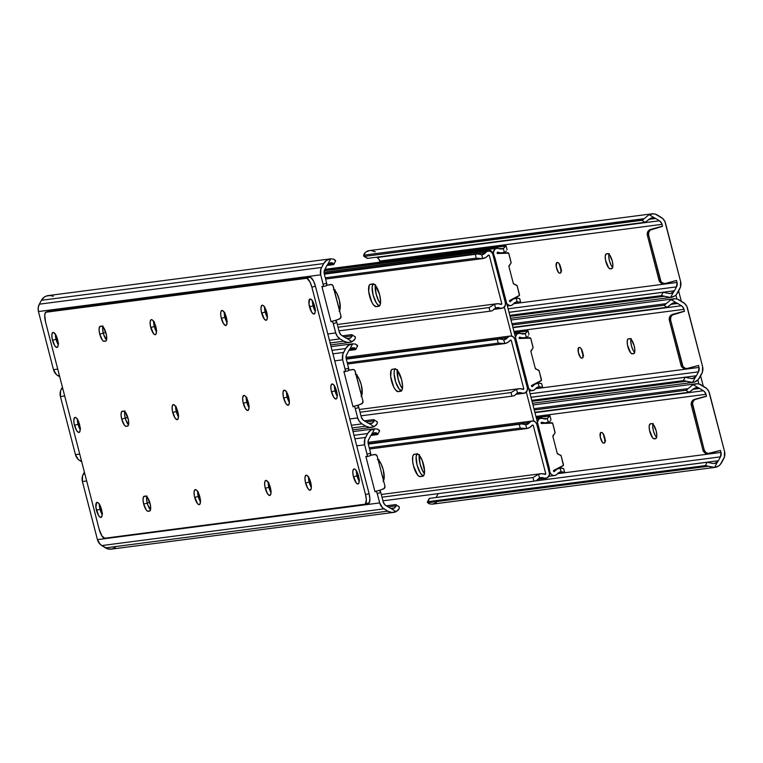 <?xml version="1.0" encoding="UTF-8"?>
<svg xmlns="http://www.w3.org/2000/svg" width="763" height="763" viewBox="0 0 763 763"><rect width="100%" height="100%" fill="white"/><g stroke="black" fill="none" stroke-linecap="round" stroke-linejoin="round"><path stroke-width="1.14" d="M557.591 262.482A5.475 1.784 74.7 0 1 560.748 267.546L560.91 272.582L559.699 273.164L558.468 272.401L556.303 267.06L556.637 262.71L557.963 262.539L558.812 263.245L560.748 267.546A5.475 1.784 74.7 0 1 560.404 273.059A5.475 1.784 74.7 0 1 560.328 273.078L559.699 273.164A5.475 1.784 74.7 0 1 556.57 268.214A5.475 1.784 74.7 0 1 556.876 262.586A5.475 1.784 74.7 0 1 556.952 262.567L557.591 262.482M607.73 253.65A7.792 2.537 74.7 0 1 612.222 260.851L612.87 265.095L612.451 268.013L610.352 268.881L608.616 267.794L605.536 260.202L605.231 256.254L606.003 254.022L608.264 253.726L609.465 254.737L612.222 260.851A7.792 2.537 74.7 0 1 611.735 268.69A7.792 2.537 74.7 0 1 611.63 268.719L610.352 268.881A7.792 2.537 74.7 0 1 605.917 261.852A7.792 2.537 74.7 0 1 606.347 253.841A7.792 2.537 74.7 0 1 606.461 253.812L607.73 253.65M651.745 213.859L369.492 250.588A9.69 9.146 82.6 0 0 366.908 251.342L364.542 253.154L363.655 255.166L644.172 218.666L649.151 214.622A9.69 9.146 -97.4 0 1 651.745 213.859A9.69 9.146 -97.4 0 1 657.525 215.128L661.235 217.426A9.738 9.194 -97.4 0 1 665.565 223.368L680.586 281.471A9.738 9.194 -97.4 0 1 679.709 288.843L677.592 292.744A9.69 9.146 -97.4 0 1 670.887 297.436A9.69 9.146 -97.4 0 1 670.572 297.475L661.349 295.634L663.171 292.277L666.061 292.925A7.306 1.459 -151.5 0 0 663.171 292.277L509.016 312.334L663.171 292.277L661.349 295.634L509.798 315.348L661.349 295.634A7.306 1.459 28.5 0 1 664.239 296.282L510.046 316.34L664.239 296.282L670.572 297.475L673.624 291.857L669.99 293.621L666.061 292.925L669.99 293.621M559.632 264.141L561.578 270.798M609.189 253.535L608.76 256.463L609.418 260.708L610.925 264.828L612.784 267.46L610.925 264.828L609.418 260.708L608.76 256.463L609.189 253.535M665.288 283.512A4.864 4.597 -97.4 0 0 665.88 283.388L676.523 280.469L677.039 282.453A5.837 5.513 -97.4 0 1 676.514 286.869L677.039 282.453L513.566 303.722L677.039 282.453L676.523 280.469L664.983 283.54L662.379 282.873L661.025 281.614L648.655 235.176L648.722 232.353L650.267 230.073L662.522 226.325L662.007 224.341L379.764 261.06L380.05 262.176L378.801 259.01L376.684 257.198L659.413 220.774L655.703 218.485L648.684 219.391L655.703 218.485A5.789 5.475 82.6 0 0 654.501 217.932A5.789 5.475 -97.4 0 1 655.703 218.485L659.413 220.774A5.837 5.513 -97.4 0 1 662.007 224.341L379.764 261.06A5.837 5.513 82.6 0 0 377.17 257.493L659.413 220.774L661.626 223.263L662.522 226.325L651.869 229.243A4.864 4.597 -97.4 0 0 648.655 235.176L647.386 235.338L658.955 280.069L660.224 279.897L648.655 235.176L647.386 235.338L647.234 234.394L647.825 231.656L649.761 229.739L661.254 226.487L650.601 229.415A4.864 4.597 82.6 0 0 647.386 235.338L658.955 280.069A4.864 4.597 82.6 0 0 664.02 283.674L665.288 283.512A4.864 4.597 -97.4 0 1 660.224 279.897L658.955 280.069L660.376 282.482L662.818 283.664L664.602 283.559M651.488 217.875L647.367 220.641L650.505 218.228L654.501 217.932L649.151 214.622L644.172 218.666A7.306 1.907 121.7 0 1 641.874 220.307L645.069 222.281A7.306 1.907 -58.3 0 0 647.367 220.641L645.069 222.281L367.585 258.38L364.39 256.406L367.585 258.38L645.069 222.281L641.874 220.307L364.39 256.406A7.306 1.907 121.7 0 1 363.97 256.339A7.306 1.907 121.7 0 1 363.655 255.166L364.39 256.406L642.875 219.83L644.172 218.666L363.655 255.166L365.572 252.152L369.55 250.579M371.133 250.531L375.272 251.847M676.514 286.869L508.101 308.786L676.514 286.869L674.397 290.77A5.789 5.475 -97.4 0 1 673.624 291.857A5.789 5.475 82.6 0 0 674.397 290.77L676.514 286.869M508.997 312.286L674.397 290.77L508.997 312.286M366.917 257.97A7.306 1.907 -58.3 0 0 367.165 258.314A7.306 1.907 -58.3 0 0 367.585 258.38L367.232 258.342M652.508 217.693L654.501 217.932L649.151 214.622L653.376 213.802L655.522 214.203L662.713 218.542L664.916 221.575L680.586 281.471L680.443 287.117L676.304 294.566L674.635 296.015L670.572 297.475L673.624 291.857L671.02 293.44M612.222 268.366L610.352 268.881L612.222 268.366M608.95 254.184A7.792 2.537 -105.3 0 0 609.561 261.223A7.792 2.537 -105.3 0 0 612.679 267.365A7.792 2.537 74.7 0 1 609.561 261.223A7.792 2.537 74.7 0 1 608.95 254.184M560.7 272.887L559.699 273.164L560.7 272.887M559.651 264.58A5.475 1.784 -105.3 0 0 561.177 270.083M604.029 437.027L604.525 436.894L604.029 437.027M560.071 267.06L560.567 266.926L560.071 267.06M582.055 352.048L582.55 351.915L582.055 352.048M703.267 386.202L700.596 375.854L703.267 386.202M681.292 301.213L678.612 290.865L681.292 301.213M675.884 295.004L676.924 299.029L675.884 295.004M697.859 379.993L698.898 384.008L697.859 379.993M656.743 437.428L654.883 434.805L653.376 430.675L652.718 426.431L653.147 423.513L652.718 426.431L653.376 430.675L654.883 434.805L656.743 437.428M634.768 352.439L632.909 349.816L631.392 345.687L630.743 341.442L631.163 338.524L630.743 341.442L631.392 345.687L632.909 349.816L634.768 352.439M634.663 352.353A7.792 2.537 74.7 0 1 631.535 346.211A7.792 2.537 74.7 0 1 630.934 339.173A7.792 2.537 -105.3 0 0 631.535 346.211A7.792 2.537 -105.3 0 0 634.663 352.353M656.638 437.342A7.792 2.537 74.7 0 1 653.519 431.19A7.792 2.537 74.7 0 1 652.909 424.152A7.792 2.537 -105.3 0 0 653.519 431.19A7.792 2.537 -105.3 0 0 656.638 437.342M579.565 347.47A5.475 1.784 74.7 0 1 582.722 352.535L582.884 357.57L581.673 358.143L580.452 357.38L578.287 352.039L578.612 347.699L579.947 347.527L580.796 348.233L582.722 352.535A5.475 1.784 74.7 0 1 582.388 358.047A5.475 1.784 74.7 0 1 582.312 358.066L581.673 358.143A5.475 1.784 74.7 0 1 578.545 353.202A5.475 1.784 74.7 0 1 578.85 347.566A5.475 1.784 74.7 0 1 578.936 347.546L579.565 347.47M629.704 338.629A7.792 2.537 74.7 0 1 634.196 345.839L634.854 350.074L634.425 353.002L632.336 353.86L630.591 352.783L627.52 345.191L627.215 341.242L627.978 339.01L630.238 338.715L631.449 339.716L634.196 345.839A7.792 2.537 74.7 0 1 633.719 353.679A7.792 2.537 74.7 0 1 633.605 353.698L632.336 353.86A7.792 2.537 74.7 0 1 627.892 346.831A7.792 2.537 74.7 0 1 628.321 338.82A7.792 2.537 74.7 0 1 628.435 338.801L629.704 338.629M673.471 302.854L669.351 305.629L672.48 303.216L676.485 302.911L671.125 299.611L666.147 303.655A7.306 1.907 121.7 0 1 663.848 305.286L667.053 307.26A7.306 1.907 -58.3 0 0 669.351 305.629L667.053 307.26L512.889 327.317L667.053 307.26L663.848 305.286L512.288 325.009L663.848 305.286L666.147 303.655L511.954 323.712L666.147 303.655L671.125 299.611A9.69 9.146 -97.4 0 1 673.719 298.848A9.69 9.146 -97.4 0 1 679.499 300.117L683.219 302.406A9.738 9.194 -97.4 0 1 687.539 308.347L702.57 366.459A9.738 9.194 -97.4 0 1 701.693 373.832L699.576 377.723A9.69 9.146 -97.4 0 1 692.861 382.416A9.69 9.146 -97.4 0 1 692.556 382.454L683.333 380.613L685.155 377.265L688.045 377.914A7.306 1.459 -151.5 0 0 685.155 377.265L530.991 397.323L685.155 377.265L683.333 380.613L531.773 400.337L683.333 380.613A7.306 1.459 28.5 0 1 686.223 381.271L532.03 401.328L686.223 381.271L692.556 382.454L695.598 376.846L691.965 378.601L688.045 377.914L691.965 378.601M581.606 349.12L583.561 355.787M687.263 368.491A4.864 4.597 -97.4 0 0 687.854 368.376L698.507 365.448L699.013 367.432A5.837 5.513 -97.4 0 1 698.488 371.858L699.013 367.432L535.54 388.701L699.013 367.432L698.507 365.448L686.967 368.519L685.184 368.262L682.999 366.593L670.629 320.155L670.706 317.332L672.251 315.052L684.497 311.304L683.991 309.33L513.957 331.447L683.991 309.33L682.284 306.43L677.678 303.464L670.658 304.38L677.678 303.464A5.789 5.475 82.6 0 0 676.485 302.911A5.789 5.475 -97.4 0 1 677.678 303.464L681.397 305.763A5.837 5.513 -97.4 0 1 683.991 309.33L684.497 311.304L673.853 314.232A4.864 4.597 -97.4 0 0 670.629 320.155L669.361 320.326L680.93 365.048L682.198 364.886L670.629 320.155L669.361 320.326L669.208 319.382L669.8 316.635L671.736 314.728L683.228 311.476L672.585 314.394A4.864 4.597 82.6 0 0 669.361 320.326L680.93 365.048A4.864 4.597 82.6 0 0 685.994 368.663L687.263 368.491A4.864 4.597 -97.4 0 1 682.198 364.886L680.93 365.048L682.351 367.461L684.793 368.653L686.586 368.539M698.488 371.858L530.075 393.765L698.488 371.858L696.371 375.749A5.789 5.475 -97.4 0 1 695.598 376.846A5.789 5.475 82.6 0 0 696.371 375.749L698.488 371.858M530.981 397.265L696.371 375.749L530.981 397.265M512.984 327.67L681.397 305.763L512.984 327.67M674.482 302.682L676.485 302.911L671.125 299.611L675.36 298.791L677.496 299.191L684.688 303.531L686.891 306.564L702.57 366.459L702.427 372.106L698.288 379.554L694.673 381.986L692.556 382.454L695.598 376.846L693.004 378.429M634.196 353.355L632.336 353.86L634.196 353.355M582.684 357.866L581.673 358.143L582.684 357.866M581.635 349.568A5.475 1.784 -105.3 0 0 583.161 355.072M601.549 432.449A5.475 1.784 74.7 0 1 604.706 437.514L604.868 442.559L603.647 443.131L602.427 442.368L600.262 437.027L600.586 432.678L601.921 432.507L602.77 433.212L604.706 437.514A5.475 1.784 74.7 0 1 604.363 443.026A5.475 1.784 74.7 0 1 604.286 443.045L603.647 443.131A5.475 1.784 74.7 0 1 600.529 438.181A5.475 1.784 74.7 0 1 600.834 432.554A5.475 1.784 74.7 0 1 600.91 432.535L601.549 432.449M651.688 423.618A7.792 2.537 74.7 0 1 656.17 430.818L656.829 435.063L656.409 437.981L654.311 438.849L652.575 437.762L649.494 430.17L649.189 426.221L649.962 423.99L652.222 423.694L653.424 424.705L656.17 430.818A7.792 2.537 74.7 0 1 655.694 438.658A7.792 2.537 74.7 0 1 655.579 438.687L654.311 438.849A7.792 2.537 74.7 0 1 649.866 431.82A7.792 2.537 74.7 0 1 650.305 423.808A7.792 2.537 74.7 0 1 650.419 423.78L651.688 423.618M695.446 387.842L691.326 390.608L694.454 388.195L698.46 387.9L693.109 384.59L688.131 388.634A7.306 1.907 121.7 0 1 685.832 390.274L689.027 392.249A7.306 1.907 -58.3 0 0 691.326 390.608L689.027 392.249L534.873 412.306L689.027 392.249L685.832 390.274L534.272 409.989L685.832 390.274L688.131 388.634L533.938 408.701L688.131 388.634L693.109 384.59A9.69 9.146 -97.4 0 1 695.703 383.827A9.69 9.146 -97.4 0 1 701.483 385.096L705.193 387.394A9.738 9.194 -97.4 0 1 709.514 393.336L724.545 451.448A9.738 9.194 -97.4 0 1 723.667 458.821L721.55 462.712A9.69 9.146 -97.4 0 1 714.845 467.404A9.69 9.146 -97.4 0 1 714.53 467.442L705.308 465.602L707.129 462.244L710.019 462.903A7.306 1.459 -151.5 0 0 707.129 462.244L429.645 498.353L707.129 462.244L705.308 465.602L427.824 501.701L705.308 465.602A7.306 1.459 28.5 0 1 708.198 466.25L427.681 502.75L708.198 466.25L714.53 467.442L717.582 461.825L713.949 463.589L710.019 462.903L713.949 463.589M603.59 434.109L605.536 440.766M709.247 453.48A4.864 4.597 -97.4 0 0 709.828 453.365L720.482 450.437L720.997 452.421A5.837 5.513 -97.4 0 1 720.472 456.846L720.997 452.421L557.524 473.689L720.997 452.421L720.482 450.437L708.045 453.47L705.603 452.278L704.182 449.874L692.48 403.245L693.567 400.689L694.988 399.545L706.481 396.293L705.966 394.309L535.941 416.436L705.966 394.309L704.259 391.419L699.661 388.453L692.632 389.368L699.661 388.453A5.789 5.475 82.6 0 0 698.46 387.9A5.789 5.475 -97.4 0 1 699.661 388.453L703.372 390.742A5.837 5.513 -97.4 0 1 705.966 394.309L706.481 396.293L695.827 399.211A4.864 4.597 -97.4 0 0 692.613 405.143L691.345 405.306L702.904 450.036L704.182 449.874L692.613 405.143L691.345 405.306L691.192 404.361L691.783 401.624L693.72 399.707L705.212 396.455L694.559 399.383A4.864 4.597 82.6 0 0 691.345 405.306L702.904 450.036A4.864 4.597 82.6 0 0 707.969 453.642L709.247 453.48A4.864 4.597 -97.4 0 1 704.182 449.874L702.904 450.036L704.335 452.449L705.889 453.413L708.56 453.527M436.35 502.703L432.287 504.162A9.69 9.146 82.6 0 0 432.602 504.124L714.845 467.404M436.074 497.514A5.789 5.475 82.6 0 0 436.102 497.457L438.181 493.642L436.102 497.457L718.355 460.738L720.472 456.846L535.121 480.957L720.472 456.846L718.355 460.738A5.789 5.475 -97.4 0 1 717.582 461.825A5.789 5.475 82.6 0 0 718.355 460.738L436.102 497.457A5.789 5.475 82.6 0 1 436.074 497.514M429.254 498.992L427.433 502.34L429.378 503.857L432.287 504.162L429.378 503.857L427.681 502.75A7.306 1.459 28.5 0 1 427.404 501.92A7.306 1.459 28.5 0 1 427.824 501.701L429.645 498.353A7.306 1.459 -151.5 0 0 429.226 498.563L427.404 501.92M534.958 412.659L703.372 390.742L534.958 412.659M696.457 387.671L698.46 387.9L693.109 384.59L697.334 383.77L699.48 384.18L706.672 388.52L708.875 391.543L724.545 451.448L724.402 457.085L720.262 464.533L718.593 465.983L714.53 467.442L717.582 461.825L714.979 463.408M656.18 438.334L654.311 438.849L656.18 438.334M604.658 442.855L603.647 443.131L604.658 442.855M603.609 434.557A5.475 1.784 -105.3 0 0 605.135 440.051M516.16 298.037L517.142 301.833L513.356 303.979A5.789 5.475 -97.4 0 1 517.142 301.833L516.16 298.037L517.047 297.942L512.984 299.22L510.161 301.719L509.455 300.603L518.993 295.872A0.973 0.916 -97.4 0 0 519.479 294.747L517.19 285.887L519.431 295.405L509.455 300.603L509.779 301.585L510.457 301.538A9.69 9.146 -97.4 0 1 516.16 298.037L519.679 298.619L520.662 302.491M497.276 253.526L497.085 252.772L497.276 253.526L508.673 253.163L511.115 262.777L508.921 266.468L513.299 283.407L517.19 285.887A0.973 0.916 -97.4 0 0 516.627 285.219L513.861 284.065A0.973 0.916 -97.4 0 1 513.299 283.407L508.921 266.468A0.973 0.916 -97.4 0 1 509.093 265.61L510.933 263.187A0.973 0.916 -97.4 0 0 511.096 262.329L508.807 253.469A0.973 0.916 -97.4 0 0 507.843 252.744L497.276 253.526L502.283 252.839A9.69 9.146 -97.4 0 1 497.695 252.2L497.085 252.772L497.466 252.162L501.014 252.915L504.333 252.315A9.69 9.146 -97.4 0 1 502.283 252.839M493.537 253.745A4.378 4.139 -97.4 0 1 499.04 248.595L503.351 248.519A5.789 5.475 -97.4 0 1 499.04 248.595L496.789 248.328L494.758 249.348L493.384 252.543L493.919 255.214L493.537 253.745M338.352 305.953A11.559 3.767 74.7 0 0 340.155 308.691L338.114 305.496M334.9 293.068L335.148 289.854M375.339 285.314A11.559 3.767 74.7 0 0 380.479 303.445L378.438 300.25L376.197 294.117L375.377 289.806L375.463 284.609M506.546 303.445L509.283 305.515L511.534 305.362L513.356 303.979A4.378 4.139 -97.4 0 1 506.823 303.874M520.128 302.758L513.671 303.598L520.128 302.758L520.7 302.51L518.859 302.014L520.128 302.758M517.142 301.833L518.859 302.014L517.142 301.833M505.154 251.933L504.333 252.315L505.154 251.933M506.365 251.017L505.831 251.485L506.365 251.017M324.819 269.358L505.764 245.82L324.819 269.358M324.695 269.587L506.041 245.82L503.351 248.519L504.333 252.315L503.351 248.519L505.468 246.067L324.695 269.587M519.679 298.619L517.047 297.942M334.89 292.582A11.559 3.767 74.7 0 1 335.014 290.56M324.056 272.277L489.684 250.274L324.056 272.277M549.064 475.902A9.738 3.176 -105.3 0 0 548.931 466.679L495.292 259.277L494.176 259.592L495.292 259.277L492.64 252.744L489.684 250.274A9.738 3.176 -105.3 0 1 495.292 259.277L548.931 466.679L547.815 466.985L548.931 466.679L549.618 470.313L549.722 473.461L548.769 476.246M504.333 307.088L511.849 336.149L504.333 307.088M526.308 392.077L533.823 421.138L526.308 392.077M338.438 306.306A12.17 3.968 -105.3 0 0 340.126 308.92L338.19 305.829M334.814 292.744L334.89 290.426A12.17 3.968 -105.3 0 0 334.804 292.229M380.451 303.684L377.618 298.591L376.159 294.127L375.205 285.181A12.17 3.968 -105.3 0 0 380.441 303.674M424.409 473.651L422.473 470.552L420.108 464.095L419.164 455.149A12.17 3.968 -105.3 0 0 424.4 473.642M382.397 476.274A12.17 3.968 -105.3 0 0 384.075 478.887L382.149 475.797M378.772 462.712L378.849 460.394A12.17 3.968 -105.3 0 0 378.763 462.197M402.425 388.672L400.489 385.563L398.133 379.116L397.189 370.16A12.17 3.968 -105.3 0 0 402.425 388.663M360.422 391.295A12.17 3.968 -105.3 0 0 362.101 393.908L360.174 390.809M356.788 377.733L356.865 375.406A12.17 3.968 -105.3 0 0 356.779 377.218M487.242 251.227L486.575 251.132M538.134 383.016L539.117 386.822L535.34 388.958A5.789 5.475 -97.4 0 1 539.117 386.822L538.134 383.016L539.021 382.921L534.968 384.199L532.135 386.707L531.43 385.592L540.977 380.851A0.973 0.916 -97.4 0 0 541.463 379.726L539.164 370.866L541.406 380.384L531.43 385.592L531.754 386.574L532.431 386.526A9.69 9.146 -97.4 0 1 538.134 383.016L541.663 383.598L542.636 387.48M519.26 338.505L519.059 337.751L519.26 338.505L530.647 338.143L533.089 347.766L530.905 351.457L535.283 368.386L539.164 370.866A0.973 0.916 -97.4 0 0 538.611 370.208L535.845 369.054A0.973 0.916 -97.4 0 1 535.283 368.386L530.905 351.457A0.973 0.916 -97.4 0 1 531.067 350.599L532.908 348.176A0.973 0.916 -97.4 0 0 533.079 347.318L530.781 338.448A0.973 0.916 -97.4 0 0 529.818 337.723L519.26 338.505L524.267 337.828A9.69 9.146 -97.4 0 1 519.67 337.179L519.059 337.751L519.441 337.151L522.989 337.895L526.308 337.303A9.69 9.146 -97.4 0 1 524.267 337.828M515.397 337.017A4.378 4.139 -97.4 0 1 521.015 333.584L525.325 333.498A5.789 5.475 -97.4 0 1 521.015 333.584L518.764 333.317L516.732 334.337L515.368 337.532M360.327 390.942A11.559 3.767 74.7 0 0 362.139 393.67L360.098 390.484M356.884 378.057L357.122 374.833M397.313 370.303A11.559 3.767 74.7 0 0 402.454 388.424L400.413 385.239L398.172 379.106L397.199 372.811L397.447 369.588M528.53 388.434L531.258 390.503L533.518 390.341L535.34 388.958A4.378 4.139 -97.4 0 1 528.807 388.863M542.111 387.747L535.645 388.586L542.111 387.747L542.674 387.49L540.843 387.003L542.111 387.747M539.117 386.822L540.843 387.003L539.117 386.822M527.128 336.922L526.308 337.303L527.128 336.922M528.349 335.997L527.815 336.473L528.349 335.997M514.243 332.563L527.748 330.808L514.243 332.563M514.3 332.763L528.015 330.808L525.325 333.498L526.308 337.303L525.325 333.498L527.452 331.056L514.3 332.763M541.663 383.598L539.021 382.921M356.874 377.571A11.559 3.767 74.7 0 1 356.989 375.549M560.118 468.005L561.101 471.801L557.314 473.947A5.789 5.475 -97.4 0 1 561.101 471.801L560.118 468.005L561.005 467.91L556.942 469.188L554.11 471.687L553.413 470.571L562.951 465.84A0.973 0.916 -97.4 0 0 563.437 464.715L561.148 455.854L563.39 465.373L553.413 470.571L553.738 471.553L554.415 471.515A9.69 9.146 -97.4 0 1 560.118 468.005L563.638 468.587L564.62 472.459M541.043 422.74L541.234 423.494L552.622 423.131L555.063 432.755L552.879 436.436L557.257 453.375L561.148 455.854A0.973 0.916 -97.4 0 0 560.586 455.196L557.82 454.033A0.973 0.916 -97.4 0 1 557.257 453.375L552.879 436.436A0.973 0.916 -97.4 0 1 553.051 435.578L554.892 433.155A0.973 0.916 -97.4 0 0 555.054 432.297L552.765 423.436A0.973 0.916 -97.4 0 0 551.792 422.712L541.234 423.494L541.654 422.168L541.043 422.74M537.381 421.996A4.378 4.139 -97.4 0 1 542.998 418.563L547.309 418.486A5.789 5.475 -97.4 0 1 542.998 418.563L540.748 418.296L538.716 419.316L537.343 422.511M549.761 472.345L549.675 470.828L549.761 472.345M382.311 475.921A11.559 3.767 74.7 0 0 384.113 478.659L382.072 475.463M378.858 463.046L379.106 459.822M419.288 455.282A11.559 3.767 74.7 0 0 424.438 473.413L422.397 470.218L420.155 464.095L419.183 457.8L419.421 454.576M557.314 473.947A4.378 4.139 -97.4 0 1 550.056 472.307L551.229 474.367L553.242 475.483L555.493 475.33L557.314 473.947M564.086 472.726L557.629 473.565L564.086 472.726L564.658 472.478L562.817 471.982L564.086 472.726M561.101 471.801L562.817 471.982L561.101 471.801M548.292 422.282A9.69 9.146 -97.4 0 1 546.241 422.816A9.69 9.146 -97.4 0 1 541.654 422.168L544.973 422.883L549.102 421.901L548.292 422.282L547.309 418.486L548.292 422.282M549.789 421.462L549.102 421.901L549.789 421.462M550.705 420.508L550.323 420.985L550.705 420.508M536.227 417.542L549.722 415.787L536.227 417.542M536.275 417.752L549.999 415.787L547.309 418.486L549.427 416.045L536.275 417.752M563.638 468.587L561.005 467.91M378.849 462.55A11.559 3.767 74.7 0 1 378.973 460.528M500.213 304.055L501.825 303.846L489.255 255.262L488.206 255.395L489.255 255.262L501.825 303.846L501.444 304.456L497.896 303.703L494.577 304.303A9.69 9.146 -97.4 0 1 496.627 303.779A9.69 9.146 -97.4 0 1 501.215 304.418L501.825 303.846L500.213 304.055M370.417 284.275L373.746 284.065L375.539 285.562L379.621 294.642L380.594 300.937L380.346 304.151L379.421 306.001L376.197 306.64L373.622 305.028L371.781 302.081L368.72 291.628L369.197 285.314L370.417 284.275L372.954 283.95A11.559 3.767 74.7 0 1 379.554 294.384A11.559 3.767 74.7 0 1 378.906 306.278A11.559 3.767 74.7 0 1 378.744 306.306L376.197 306.64A11.559 3.767 74.7 0 1 369.607 296.206A11.559 3.767 74.7 0 1 370.246 284.313A11.559 3.767 74.7 0 1 370.417 284.275M333.431 289.311L337.055 293.755L339.297 299.888L340.241 307.937L339.096 311.247M482.75 258.581L485.917 257.398L488.454 255.08A9.69 9.146 -97.4 0 1 482.75 258.581L481.768 254.785L485.545 252.639L324.199 273.631L485.545 252.639A4.378 4.139 -97.4 0 1 492.812 254.289L505.373 302.873A4.378 4.139 -97.4 0 1 499.87 308.023L494.529 308.719L503.208 307.928L505.354 305.267L505.373 302.873L492.812 254.289L491.639 252.219L489.627 251.103L487.376 251.256L485.545 252.639A5.789 5.475 -97.4 0 1 481.768 254.785L477.972 253.965L324.275 273.965L477.972 253.965L324.332 274.165L477.972 253.965L481.768 254.785L482.75 258.581L476.246 258.161L325.267 277.808L476.246 258.161L475.311 254.527L476.246 258.161L481.796 258.686M373.288 283.617L372.144 286.926L373.088 294.976L376.235 302.739L378.086 305L379.755 305.667L376.197 306.64L379.716 305.677A11.559 3.767 -105.3 0 1 373.546 296.597A11.559 3.767 -105.3 0 1 372.983 283.941M495.559 308.099A5.789 5.475 -97.4 0 1 499.87 308.023L495.559 308.099L494.577 304.303L495.559 308.099L493.928 309.196L495.559 308.099M492.631 310.655L493.928 309.196L492.631 310.655L489.97 311.209L338.991 330.856L489.97 311.209L489.026 307.575L338.047 327.222L489.026 307.575L494.577 304.303L489.026 307.575L489.97 311.209L492.631 310.655M488.454 255.08L489.255 255.262L488.454 255.08M334.156 289.74A11.559 3.767 74.7 0 1 339.297 299.888A11.559 3.767 74.7 0 1 339.564 310.655M522.188 389.044L523.8 388.834L511.239 340.241L510.18 340.384L511.239 340.241L523.8 388.834L523.418 389.435L519.87 388.691L516.551 389.283A9.69 9.146 -97.4 0 1 518.602 388.758A9.69 9.146 -97.4 0 1 523.189 389.407L523.8 388.834L522.188 389.044M392.392 369.263L395.73 369.054L397.513 370.541L401.596 379.621L402.568 385.916L402.33 389.14L401.395 390.98L398.181 391.629L395.596 390.017L393.756 387.06L390.694 376.617L391.171 370.303L392.392 369.263L394.938 368.93A11.559 3.767 74.7 0 1 401.529 379.364A11.559 3.767 74.7 0 1 400.89 391.257A11.559 3.767 74.7 0 1 400.718 391.295L398.181 391.629A11.559 3.767 74.7 0 1 391.581 381.185A11.559 3.767 74.7 0 1 392.23 369.292A11.559 3.767 74.7 0 1 392.392 369.263M355.405 374.299L359.039 378.734L361.281 384.867L362.215 392.916L361.08 396.226M504.734 343.569L507.9 342.387L510.428 340.06A9.69 9.146 -97.4 0 1 504.734 343.569L503.752 339.773L507.529 337.627L346.173 358.62L507.529 337.627A4.378 4.139 -97.4 0 1 514.787 339.268L527.357 387.862A4.378 4.139 -97.4 0 1 521.854 393.012L516.503 393.708L525.182 392.916L527.338 390.246L527.357 387.862L514.787 339.268L513.613 337.208L511.601 336.092L509.35 336.245L507.529 337.627A5.789 5.475 -97.4 0 1 503.752 339.773L499.946 338.953L346.259 358.944L499.946 338.953L346.307 359.154L499.946 338.953L503.752 339.773L504.734 343.569L498.229 343.15L347.251 362.787L498.229 343.15L497.285 339.506L498.229 343.15L503.78 343.674M395.263 368.596L394.337 370.446L394.099 373.66L395.701 382.129L399.144 389.035L401.729 390.646L398.181 391.629L401.7 390.656A11.559 3.767 -105.3 0 1 395.53 381.576A11.559 3.767 -105.3 0 1 394.967 368.93M517.533 393.088A5.789 5.475 -97.4 0 1 521.854 393.012L517.533 393.088L516.551 389.283L517.533 393.088L515.902 394.185L517.533 393.088M514.605 395.635L515.902 394.185L514.605 395.635L511.944 396.197L360.966 415.835L511.944 396.197L511.01 392.564L360.031 412.201L511.01 392.564L516.551 389.283L511.01 392.564L511.944 396.197L514.605 395.635M510.428 340.06L511.239 340.241L510.428 340.06M356.14 374.728A11.559 3.767 74.7 0 1 361.281 384.867A11.559 3.767 74.7 0 1 361.548 395.644M544.162 474.033L545.783 473.823L533.213 425.229L532.164 425.363L533.213 425.229L545.783 473.823L545.402 474.424L541.854 473.67L538.535 474.271A9.69 9.146 -97.4 0 1 540.585 473.747A9.69 9.146 -97.4 0 1 545.173 474.395L545.783 473.823L544.162 474.033M414.376 454.243L416.913 453.918L418.572 454.576L422.187 460.366L424.543 470.905L423.923 475.244L422.702 476.284L419.364 476.494L417.58 474.996L413.498 465.916L412.678 461.605L412.764 456.398L413.699 454.557L416.913 453.918A11.559 3.767 74.7 0 1 423.513 464.352A11.559 3.767 74.7 0 1 422.864 476.246A11.559 3.767 74.7 0 1 422.702 476.284L420.155 476.608A11.559 3.767 74.7 0 1 413.565 466.174A11.559 3.767 74.7 0 1 414.204 454.281A11.559 3.767 74.7 0 1 414.376 454.243M377.38 459.278L381.014 463.723L383.255 469.855L384.199 477.905L383.055 481.215M526.708 428.558L529.875 427.366L532.412 425.048A9.69 9.146 -97.4 0 1 526.708 428.558L525.726 424.753L529.503 422.607L368.157 443.608L529.503 422.607A4.378 4.139 -97.4 0 1 536.761 424.257L549.331 472.841A4.378 4.139 -97.4 0 1 543.828 477.991L538.487 478.687L547.166 477.896L549.312 475.235L549.331 472.841L536.761 424.257L535.597 422.197L533.585 421.071L531.325 421.224L529.503 422.607A5.789 5.475 -97.4 0 1 525.726 424.753L521.921 423.932L368.233 443.932L521.921 423.932L368.291 444.133L521.921 423.932L525.726 424.753L526.708 428.558L520.204 428.129L369.225 447.776L520.204 428.129L519.269 424.495L520.204 428.129L525.755 428.653M417.247 453.584L416.102 456.894L417.046 464.944L420.194 472.707L422.044 474.967L423.703 475.635A11.559 3.767 -105.3 0 1 417.504 466.565A11.559 3.767 -105.3 0 1 416.941 453.909M539.517 478.067A5.789 5.475 -97.4 0 1 543.828 477.991L539.517 478.067L538.535 474.271L539.517 478.067L537.886 479.174L539.517 478.067M536.589 480.623L537.886 479.174L536.589 480.623L533.928 481.176L382.95 500.824L533.928 481.176L532.984 477.543L382.005 497.19L532.984 477.543L538.535 474.271L532.984 477.543L533.928 481.176L536.589 480.623M532.412 425.048L533.213 425.229L532.412 425.048M378.114 459.707A11.559 3.767 74.7 0 1 383.255 469.855A11.559 3.767 74.7 0 1 383.522 480.623M423.675 475.645L420.155 476.608L423.675 475.645M156.682 330.76L154.746 326.459L155.671 326.202L154.746 326.459A5.475 1.784 74.7 0 1 154.298 322.644L154.403 321.948M267.374 317.418A7.792 2.537 74.7 0 1 265.19 312.086L266.535 311.724L265.19 312.086L264.561 306.659L265.19 312.086A7.792 2.537 74.7 0 1 264.542 307.069A7.792 2.537 -105.3 0 0 265.19 312.086L261.642 313.059A7.792 2.537 74.7 0 1 262.119 305.219A7.792 2.537 74.7 0 1 266.726 312.401L267.374 316.645L266.955 319.563L266.134 320.269L264.389 319.182L261.308 311.59L261.013 307.642L261.776 305.41L262.768 305.276L263.979 306.287L266.726 312.401A7.792 2.537 74.7 0 1 266.249 320.241A7.792 2.537 74.7 0 1 261.642 313.059L265.19 312.086A7.792 2.537 -105.3 0 0 267.374 317.418L265.19 312.086L267.374 317.418M103.272 333.154A7.792 2.537 74.7 0 1 102.814 326.64A7.792 2.537 -105.3 0 0 103.272 333.154L102.623 328.91L103.043 325.992L102.623 328.91L103.272 333.154L105.838 332.449L103.272 333.154A7.792 2.537 -105.3 0 0 106.543 339.821A7.792 2.537 74.7 0 1 103.272 333.154L99.724 334.127L103.272 333.154L103.701 334.614L103.272 333.154M227.24 321.576L225.314 317.274L226.229 317.026L225.314 317.274A5.475 1.784 74.7 0 1 224.866 313.459L224.961 312.773M323.092 286.592L326.392 285.686A2.432 0.792 -105.3 0 0 326.526 285.686A2.432 0.792 -105.3 0 0 326.678 283.235L324.256 273.86L326.678 283.235L323.121 284.208A2.432 0.792 74.7 0 1 322.978 286.659A2.432 0.792 74.7 0 1 322.835 286.659L321.9 286.459L331.037 321.776L331.81 321.347A2.432 0.792 74.7 0 1 331.867 321.328A2.432 0.792 74.7 0 1 333.307 323.569L336.855 322.596L339.277 331.972L336.855 322.596A2.432 0.792 -105.3 0 0 335.415 320.355A2.432 0.792 -105.3 0 0 335.358 320.374L336.855 322.596L333.307 323.569L335.73 332.945L327.794 333.975L335.73 332.945L332.983 322.615L332.163 321.395L331.037 321.776L321.9 286.459L323.15 286.526L323.302 285.181L320.698 274.833L38.455 311.552L53.486 369.664L57.74 369.111L53.486 369.664A9.738 9.194 82.6 0 0 57.807 375.606L59.733 376.798L57.807 375.606L59.371 375.406L57.807 375.606L56.328 374.48L53.486 369.664L38.455 311.552L320.698 274.833L323.121 284.208L326.678 283.235L326.554 285.667M315.548 310.379L313.107 301.843M156.463 330.474A5.475 1.784 74.7 0 1 154.746 326.459L154.298 322.644M58.541 343.817L56.1 335.281M106.639 339.907L103.701 334.614L106.639 339.907M227.021 321.29A5.475 1.784 74.7 0 1 225.314 317.274L224.866 313.459M343.77 341.185L347.909 342.501L352.144 341.681L346.784 338.381A5.789 5.475 -97.4 0 1 345.591 337.828L340.985 334.862L339.277 331.972A5.837 5.513 -97.4 0 0 341.872 335.539L345.591 337.828A5.789 5.475 -97.4 0 0 346.784 338.381L352.144 341.681A9.69 9.146 -97.4 0 1 349.549 342.444A9.69 9.146 -97.4 0 1 343.77 341.185L330.112 342.959L343.77 341.185L340.05 338.886L343.77 341.185M335.73 332.945L337.332 336.359L340.05 338.886L329.416 340.269L340.05 338.886A9.738 9.194 -97.4 0 1 335.73 332.945M335.491 261.184L335.176 261.299A7.306 1.459 -151.5 0 0 335.596 261.08A7.306 1.459 -151.5 0 0 335.319 260.25L333.612 259.134L330.713 258.838L327.661 264.446A5.789 5.475 -97.4 0 0 326.898 265.543L324.78 269.434A5.837 5.513 -97.4 0 0 324.256 273.86L324.332 270.474L326.898 265.543A5.789 5.475 -97.4 0 1 327.661 264.446L330.713 258.838L326.65 260.297L323.693 263.569L320.841 269.196L320.698 274.833A9.738 9.194 -97.4 0 1 321.576 267.46L39.333 304.179A9.738 9.194 82.6 0 0 38.455 311.552L38.198 307.766L39.333 304.179L321.576 267.46L323.693 263.569L41.45 300.288L39.333 304.179L41.45 300.288L323.693 263.569A9.69 9.146 -97.4 0 1 330.398 258.876A9.69 9.146 -97.4 0 1 330.713 258.838L333.612 259.134L335.625 260.975M349.692 338.448L352.058 336.464L352.191 335.319L351.457 334.652A7.306 1.907 121.7 0 1 351.877 334.719A7.306 1.907 121.7 0 1 352.191 335.892L344.142 336.941L352.191 335.892L350.541 338.114L346.784 338.381L348.748 338.619M351.457 334.652L342.358 335.834L351.457 334.652M354.652 336.626L355.386 337.294L355.138 338.829L352.144 341.681L354.499 339.878L355.386 337.866A7.306 1.907 -58.3 0 0 355.072 336.693L351.877 334.719M48.47 295.558A9.69 9.146 82.6 0 0 48.155 295.596A9.69 9.146 82.6 0 0 41.45 300.288L44.407 297.017L46.352 296.034L50.11 295.558L53.381 296.244M333.355 264.647L326.926 265.486L333.355 264.647L333.498 263.607L327.756 264.351L333.498 263.607A7.306 1.459 28.5 0 1 333.774 264.437A7.306 1.459 28.5 0 1 333.355 264.647M332.582 262.939L333.498 263.607L331.047 262.72L332.582 262.939M330.16 262.882L327.661 264.446L331.047 262.72M335.672 320.393L340.269 318.505L340.966 316.044L332.906 285.524L331.485 284.561L326.831 285.238L330.637 284.551A2.432 2.299 -97.4 0 1 333.278 286.335L340.966 316.044A2.432 2.299 -97.4 0 1 339.535 318.953L335.672 320.393M335.358 320.374L331.924 321.318M58.198 343.226A5.475 1.784 74.7 0 1 57.044 340.145L57.664 339.974L57.044 340.145L56.557 338.257A5.475 1.784 74.7 0 1 56.109 335.577M57.13 338.104L56.557 338.257L57.13 338.104M315.205 309.788A5.475 1.784 74.7 0 1 314.051 306.707L314.671 306.535L314.051 306.707L313.564 304.819A5.475 1.784 74.7 0 1 313.116 302.138M314.137 304.666L313.564 304.819L314.137 304.666M312.401 300.841A7.792 2.537 -105.3 0 0 313.059 305.858L309.501 306.831A7.792 2.537 74.7 0 1 309.988 298.991A7.792 2.537 74.7 0 1 314.585 306.173L315.243 310.417L314.814 313.335L313.459 313.955L311.628 312.067L308.948 303.932L309.635 299.182L310.627 299.048L312.468 300.946L314.585 306.173A7.792 2.537 74.7 0 1 314.108 314.013A7.792 2.537 74.7 0 1 309.501 306.831L313.059 305.858L312.42 300.441M224.217 312.315A7.792 2.537 -105.3 0 0 224.875 317.332L221.327 318.305A7.792 2.537 74.7 0 1 221.804 310.465A7.792 2.537 74.7 0 1 226.401 317.646L227.059 321.891L226.63 324.809L225.276 325.429L223.445 323.541L220.993 316.836L220.688 312.887L221.461 310.655L222.443 310.522L224.284 312.42L226.401 317.646A7.792 2.537 74.7 0 1 225.924 325.486A7.792 2.537 74.7 0 1 221.327 318.305L224.875 317.332L224.236 311.914M153.659 321.5A7.792 2.537 -105.3 0 0 154.307 326.516L150.759 327.489A7.792 2.537 74.7 0 1 151.236 319.649A7.792 2.537 74.7 0 1 155.843 326.831L156.491 331.066L156.072 333.994L154.717 334.614L153.506 333.603L150.425 326.011L150.13 322.062L150.893 319.831L151.885 319.707L153.096 320.708L155.843 326.831A7.792 2.537 74.7 0 1 155.366 334.671A7.792 2.537 74.7 0 1 150.759 327.489L154.307 326.516L153.678 321.089M104.216 341.328A7.792 2.537 74.7 0 1 99.724 334.127L99.066 329.883L99.495 326.965L101.584 326.097L103.329 327.184L106.41 334.776L106.706 338.724L105.943 340.956L103.682 341.252L102.471 340.241L99.724 334.127A7.792 2.537 74.7 0 1 100.201 326.287A7.792 2.537 74.7 0 1 100.315 326.268L101.584 326.097A7.792 2.537 74.7 0 1 106.028 333.135A7.792 2.537 74.7 0 1 105.599 341.147A7.792 2.537 74.7 0 1 105.485 341.166L104.216 341.328M147.23 503.122A7.792 2.537 -105.3 0 0 150.492 509.789A7.792 2.537 74.7 0 1 147.23 503.122L146.582 498.878L147.001 495.96L146.582 498.878L147.23 503.122L143.682 504.095L147.23 503.122A7.792 2.537 74.7 0 1 146.763 496.608A7.792 2.537 -105.3 0 0 147.23 503.122L149.796 502.416L147.23 503.122L147.66 504.591L147.23 503.122M148.175 511.296A7.792 2.537 74.7 0 1 143.682 504.095L143.024 499.86L143.454 496.932L145.542 496.064L147.288 497.152L150.359 504.744L150.664 508.692L149.901 510.924L147.641 511.22L146.429 510.218L143.682 504.095A7.792 2.537 74.7 0 1 144.159 496.255A7.792 2.537 74.7 0 1 144.274 496.236L145.542 496.064A7.792 2.537 74.7 0 1 149.987 503.103A7.792 2.537 74.7 0 1 149.558 511.115A7.792 2.537 74.7 0 1 149.443 511.134L148.175 511.296M356.359 470.809A7.792 2.537 -105.3 0 0 357.008 475.826L353.46 476.808A7.792 2.537 74.7 0 1 353.937 468.959A7.792 2.537 74.7 0 1 358.543 476.141L359.192 480.385L358.772 483.303L357.952 484.009L356.207 482.922L353.135 475.33L352.83 471.381L353.593 469.15L354.585 469.016L355.796 470.027L358.543 476.141A7.792 2.537 74.7 0 1 358.066 483.98A7.792 2.537 74.7 0 1 353.46 476.808L357.008 475.826L356.378 470.409M308.5 477.037A7.792 2.537 -105.3 0 0 309.149 482.054L305.601 483.027A7.792 2.537 74.7 0 1 306.077 475.187A7.792 2.537 74.7 0 1 310.684 482.369L311.333 486.613L310.913 489.531L309.559 490.151L307.718 488.263L305.267 481.558L304.971 477.609L305.734 475.378L306.726 475.244L308.557 477.142L310.684 482.369A7.792 2.537 74.7 0 1 310.198 490.208A7.792 2.537 74.7 0 1 305.601 483.027L309.149 482.054L308.519 476.637L309.149 482.054A7.792 2.537 -105.3 0 0 311.333 487.385L309.149 482.054L310.493 481.691L309.149 482.054A7.792 2.537 74.7 0 1 308.5 477.037M77.368 419.269A7.792 2.537 -105.3 0 0 78.026 424.285L74.478 425.258A7.792 2.537 74.7 0 1 74.955 417.418A7.792 2.537 74.7 0 1 79.552 424.6L80.21 428.835L79.791 431.763L78.436 432.383L76.596 430.485L74.145 423.78L73.839 419.831L74.612 417.599L76.186 417.838L77.435 419.364L79.552 424.6A7.792 2.537 74.7 0 1 79.075 432.44A7.792 2.537 74.7 0 1 74.478 425.258L78.026 424.285L77.397 418.858M55.394 334.28A7.792 2.537 -105.3 0 0 56.052 339.297L52.494 340.269A7.792 2.537 74.7 0 1 52.981 332.43A7.792 2.537 74.7 0 1 57.578 339.611L58.236 343.855L57.807 346.774L56.452 347.394L54.621 345.505L52.17 338.801L51.865 334.852L52.628 332.62L53.62 332.487L55.461 334.385L57.578 339.611A7.792 2.537 74.7 0 1 57.101 347.451A7.792 2.537 74.7 0 1 52.494 340.269L56.052 339.297L55.413 333.879M125.256 418.143A7.792 2.537 -105.3 0 0 128.518 424.8A7.792 2.537 74.7 0 1 125.256 418.143L124.598 413.899L125.018 410.971L124.598 413.899L125.256 418.143L121.708 419.116L125.256 418.143A7.792 2.537 74.7 0 1 124.789 411.619A7.792 2.537 -105.3 0 0 125.256 418.143L127.812 417.437L125.256 418.143L125.685 419.602L125.256 418.143M126.191 426.317A7.792 2.537 74.7 0 1 121.708 419.116L121.05 414.872L121.47 411.953L123.568 411.085L125.304 412.173L128.384 419.764L128.689 423.713L127.917 425.945L125.657 426.231L124.455 425.229L121.708 419.116A7.792 2.537 74.7 0 1 122.185 411.276A7.792 2.537 74.7 0 1 122.299 411.247L123.568 411.085A7.792 2.537 74.7 0 1 128.012 418.114A7.792 2.537 74.7 0 1 127.574 426.126A7.792 2.537 74.7 0 1 127.459 426.155L126.191 426.317M99.352 504.248A7.792 2.537 -105.3 0 0 100.01 509.264L96.453 510.247A7.792 2.537 74.7 0 1 96.93 502.397A7.792 2.537 74.7 0 1 101.536 509.579L102.194 513.823L101.765 516.742L100.411 517.362L98.58 515.473L95.9 507.338L96.586 502.588L97.578 502.455L98.789 503.466L101.536 509.579A7.792 2.537 74.7 0 1 101.059 517.419A7.792 2.537 74.7 0 1 96.453 510.247L100.01 509.264L99.371 503.847M197.617 491.467A7.792 2.537 -105.3 0 0 198.266 496.484L194.718 497.457A7.792 2.537 74.7 0 1 195.194 489.617A7.792 2.537 74.7 0 1 199.801 496.799L200.45 501.033L200.03 503.961L198.676 504.581L197.464 503.57L194.384 495.979L194.088 492.03L194.851 489.808L196.434 490.037L197.674 491.563L199.801 496.799A7.792 2.537 74.7 0 1 199.324 504.639A7.792 2.537 74.7 0 1 194.718 497.457L198.266 496.484L197.636 491.057M175.633 406.479A7.792 2.537 -105.3 0 0 176.291 411.495L172.743 412.468A7.792 2.537 74.7 0 1 173.22 404.628A7.792 2.537 74.7 0 1 177.817 411.81L178.475 416.054L178.056 418.973L176.692 419.593L174.861 417.704L172.409 410.999L172.104 407.051L172.877 404.819L173.869 404.686L175.7 406.584L177.817 411.81A7.792 2.537 74.7 0 1 177.34 419.65A7.792 2.537 74.7 0 1 172.743 412.468L176.291 411.495L175.652 406.078M246.191 397.304A7.792 2.537 -105.3 0 0 246.85 402.32L243.302 403.293A7.792 2.537 74.7 0 1 243.778 395.453A7.792 2.537 74.7 0 1 248.385 402.635L249.034 406.87L248.614 409.798L247.26 410.418L245.419 408.52L242.968 401.815L242.672 397.866L243.435 395.635L245.009 395.873L246.258 397.399L248.385 402.635A7.792 2.537 74.7 0 1 247.899 410.475A7.792 2.537 74.7 0 1 243.302 403.293L246.85 402.32L246.22 396.894M268.175 482.283A7.792 2.537 -105.3 0 0 268.834 487.299L265.276 488.282A7.792 2.537 74.7 0 1 265.762 480.432A7.792 2.537 74.7 0 1 270.36 487.614L271.018 491.858L270.588 494.777L269.234 495.397L267.403 493.508L264.952 486.804L264.647 482.855L265.41 480.623L266.401 480.49L268.242 482.388L270.36 487.614A7.792 2.537 74.7 0 1 269.883 495.454A7.792 2.537 74.7 0 1 265.276 488.282L268.834 487.299L268.195 481.882M334.375 385.83A7.792 2.537 -105.3 0 0 335.033 390.847L331.485 391.82A7.792 2.537 74.7 0 1 331.962 383.98A7.792 2.537 74.7 0 1 336.559 391.161L337.217 395.396L336.798 398.324L335.443 398.944L333.603 397.046L331.152 390.341L330.846 386.393L331.619 384.161L333.193 384.399L334.442 385.925L336.559 391.161A7.792 2.537 74.7 0 1 336.082 399.001A7.792 2.537 74.7 0 1 331.485 391.82L335.033 390.847L334.404 385.42M286.516 392.058A7.792 2.537 -105.3 0 0 287.174 397.075L283.626 398.048A7.792 2.537 74.7 0 1 284.103 390.208A7.792 2.537 74.7 0 1 288.7 397.389L289.358 401.624L288.939 404.552L287.575 405.172L285.744 403.274L283.292 396.569L282.987 392.621L283.76 390.389L285.333 390.627L286.583 392.153L288.7 397.389A7.792 2.537 74.7 0 1 288.223 405.229A7.792 2.537 74.7 0 1 283.626 398.048L287.174 397.075L286.535 391.648L287.174 397.075A7.792 2.537 -105.3 0 0 289.358 402.406L287.174 397.075L288.519 396.703L287.174 397.075A7.792 2.537 74.7 0 1 286.516 392.058M365.067 504.333L369.368 502.559L369.893 498.907L369.073 493.604L315.434 286.201L311.886 287.184L365.525 494.577L369.073 493.604L315.434 286.201L313.545 281.042L310.493 277.303L49.233 311.294M368.338 503.437A9.738 3.176 -105.3 0 0 368.481 503.408A9.738 3.176 -105.3 0 0 369.073 493.604L365.525 494.577A9.738 3.176 74.7 0 1 364.924 504.381A9.738 3.176 74.7 0 1 364.781 504.41L104.76 538.239L365.363 504.152L366.345 499.879L365.525 494.577L311.886 287.184L309.997 282.014L306.945 278.276L45.685 312.267L44.721 315.052L45.513 321.833L99.152 529.236L45.513 321.833A9.738 3.176 74.7 0 1 46.114 312.038A9.738 3.176 74.7 0 1 46.257 312.01L49.805 311.027A9.738 3.176 -105.3 0 0 49.662 311.056A9.738 3.176 -105.3 0 0 49.528 311.104M315.243 311.19L313.059 305.858A7.792 2.537 -105.3 0 0 315.243 311.19M227.059 322.663L224.875 317.332A7.792 2.537 -105.3 0 0 227.059 322.663M156.501 331.848L154.307 326.516A7.792 2.537 -105.3 0 0 156.501 331.848M150.597 509.875L147.66 504.591L150.597 509.875M359.201 481.157L357.008 475.826A7.792 2.537 -105.3 0 0 359.201 481.157M80.21 429.617L78.026 424.285A7.792 2.537 -105.3 0 0 80.21 429.617M58.236 344.628L56.052 339.297A7.792 2.537 -105.3 0 0 58.236 344.628M128.623 424.896L125.685 419.602L128.623 424.896M102.194 514.596L100.01 509.264A7.792 2.537 -105.3 0 0 102.194 514.596M200.45 501.816L198.266 496.484A7.792 2.537 -105.3 0 0 200.45 501.816M178.475 416.827L176.291 411.495A7.792 2.537 -105.3 0 0 178.475 416.827M249.034 407.652L246.85 402.32A7.792 2.537 -105.3 0 0 249.034 407.652M271.018 492.631L268.834 487.299A7.792 2.537 -105.3 0 0 271.018 492.631M337.217 396.178L335.033 390.847A7.792 2.537 -105.3 0 0 337.217 396.178M99.152 529.236L101.803 535.769L104.76 538.239A9.738 3.176 74.7 0 1 99.152 529.236M311.886 287.184L315.434 286.201A9.738 3.176 -105.3 0 0 309.826 277.198L306.278 278.18A9.738 3.176 74.7 0 1 311.886 287.184M178.656 415.74L176.73 411.438L177.645 411.19L176.73 411.438A5.475 1.784 74.7 0 1 176.282 407.623L176.377 406.937M289.358 402.406A7.792 2.537 74.7 0 1 287.174 397.075L289.358 402.406M249.224 406.565L247.288 402.263L248.213 402.006L247.288 402.263A5.475 1.784 74.7 0 1 246.84 398.448L246.945 397.752M345.076 371.571L348.367 370.665A2.432 0.792 -105.3 0 0 348.5 370.665A2.432 0.792 -105.3 0 0 348.653 368.214L346.23 358.848L348.653 368.214L345.105 369.187A2.432 0.792 74.7 0 1 344.952 371.638A2.432 0.792 74.7 0 1 344.819 371.648L343.884 371.447L353.011 406.755L353.794 406.336A2.432 0.792 74.7 0 1 353.841 406.307A2.432 0.792 74.7 0 1 355.281 408.558L358.829 407.576L361.261 416.951L358.829 407.576A2.432 0.792 -105.3 0 0 357.399 405.334A2.432 0.792 -105.3 0 0 357.342 405.363L358.829 407.576L355.281 408.558L357.704 417.924L349.769 418.963L357.704 417.924L354.967 407.595L354.146 406.374L353.011 406.755L343.884 371.447L345.124 371.514L345.286 370.169L342.682 359.821L334.747 360.851L342.682 359.821L345.105 369.187L348.653 368.214L348.538 370.656M64.693 395.987L60.43 396.541L75.461 454.653L79.724 454.09L75.461 454.653A9.738 9.194 82.6 0 0 79.781 460.594L81.708 461.787L79.781 460.594L81.345 460.394L79.781 460.594L78.312 459.469L75.461 454.653L60.43 396.541L64.693 395.987M337.523 395.368L335.081 386.822M178.447 415.454A5.475 1.784 74.7 0 1 176.73 411.438L176.282 407.633M80.516 428.806L78.074 420.26M249.005 406.278A5.475 1.784 74.7 0 1 247.288 402.263L246.84 398.448M365.744 426.164L369.893 427.49L374.118 426.67L368.767 423.36A5.789 5.475 -97.4 0 1 367.566 422.816L362.969 419.841L361.261 416.951A5.837 5.513 -97.4 0 0 363.846 420.518L367.566 422.816A5.789 5.475 -97.4 0 0 368.767 423.36L374.118 426.67A9.69 9.146 -97.4 0 1 371.524 427.433A9.69 9.146 -97.4 0 1 365.744 426.164L352.096 427.938L365.744 426.164L362.024 423.875L365.744 426.164M357.704 417.924L359.316 421.348L362.024 423.875L351.4 425.258L362.024 423.875A9.738 9.194 -97.4 0 1 357.704 417.924M357.475 346.173L357.151 346.278A7.306 1.459 -151.5 0 0 357.57 346.068A7.306 1.459 -151.5 0 0 357.294 345.238L355.596 344.123L352.697 343.827L349.645 349.435A5.789 5.475 -97.4 0 0 348.872 350.522L346.755 354.423A5.837 5.513 -97.4 0 0 346.23 358.848L346.316 355.463L348.872 350.522A5.789 5.475 -97.4 0 1 349.645 349.435L352.697 343.827L348.624 345.277L345.677 348.548L342.825 354.175L342.682 359.821A9.738 9.194 -97.4 0 1 343.56 352.449L332.926 353.832L343.56 352.449L345.677 348.548L332.019 350.331L345.677 348.548A9.69 9.146 -97.4 0 1 352.382 343.855A9.69 9.146 -97.4 0 1 352.697 343.827L355.596 344.123L357.609 345.963M371.667 423.436L374.042 421.453L374.042 419.898L373.431 419.631A7.306 1.907 121.7 0 1 373.851 419.707A7.306 1.907 121.7 0 1 374.166 420.871L366.126 421.92L374.166 420.871L372.516 423.093L368.767 423.36L370.732 423.599M373.431 419.631L364.332 420.814L373.431 419.631M376.636 421.605L377.361 422.282L377.113 423.808L374.118 426.67L376.483 424.857L377.37 422.855A7.306 1.907 -58.3 0 0 377.056 421.681L373.851 419.707M61.307 389.168A9.738 9.194 82.6 0 0 60.43 396.541L60.573 390.894L61.307 389.168L62.881 388.968L61.307 389.168L62.404 387.146L61.307 389.168M355.329 349.635L348.901 350.475L355.329 349.635L355.472 348.586L349.731 349.34L355.472 348.586A7.306 1.459 28.5 0 1 355.749 349.416A7.306 1.459 28.5 0 1 355.329 349.635M354.557 347.928L355.472 348.586L353.031 347.709L354.557 347.928M352.134 347.861L349.645 349.435L353.031 347.709M357.647 405.382L362.244 403.484L362.94 401.033L354.881 370.503L353.469 369.55L348.805 370.217L352.62 369.53A2.432 2.299 -97.4 0 1 355.253 371.323L362.94 401.033A2.432 2.299 -97.4 0 1 361.509 403.932L357.647 405.382M357.342 405.363L353.908 406.298M80.182 428.205A5.475 1.784 74.7 0 1 79.028 425.125L79.648 424.953L79.028 425.125L78.541 423.246A5.475 1.784 74.7 0 1 78.093 420.556M79.114 423.084L78.541 423.246L79.114 423.084M337.179 394.767A5.475 1.784 74.7 0 1 336.035 391.686L336.655 391.514L336.035 391.686L335.548 389.807A5.475 1.784 74.7 0 1 335.1 387.118M336.121 389.645L335.548 389.807L336.121 389.645M200.64 500.728L198.704 496.427L199.629 496.169L198.704 496.427A5.475 1.784 74.7 0 1 198.256 492.612L198.361 491.916M311.333 487.385A7.792 2.537 74.7 0 1 309.149 482.054L311.333 487.385M271.199 491.544L269.263 487.242L270.188 486.994L269.263 487.242A5.475 1.784 74.7 0 1 268.824 483.427M367.051 456.56L370.351 455.654A2.432 0.792 -105.3 0 0 370.484 455.654A2.432 0.792 -105.3 0 0 370.637 453.203L368.205 443.828L370.637 453.203L367.079 454.176A2.432 0.792 74.7 0 1 366.936 456.627A2.432 0.792 74.7 0 1 366.793 456.627L365.858 456.427L374.995 491.744L375.768 491.315A2.432 0.792 74.7 0 1 375.825 491.296A2.432 0.792 74.7 0 1 377.265 493.537L380.813 492.564L383.236 501.94L380.813 492.564A2.432 0.792 -105.3 0 0 379.373 490.323A2.432 0.792 -105.3 0 0 379.316 490.342L380.813 492.564L377.265 493.537L379.688 502.912L97.435 539.632L82.414 481.529L82.557 475.883L84.388 472.135L83.291 474.157L84.855 473.947L83.291 474.157A9.738 9.194 82.6 0 0 82.414 481.529L86.667 480.967L82.414 481.529L97.435 539.632L379.688 502.912L376.941 492.583L376.121 491.362L374.995 491.744L365.858 456.427L367.108 456.493L367.261 455.149L364.657 444.8L356.722 445.84L364.657 444.8L367.079 454.176L370.637 453.203L370.513 455.645M359.497 480.347L357.065 471.811M200.421 500.442A5.475 1.784 74.7 0 1 198.704 496.427L198.256 492.612M102.5 513.785L100.058 505.249M270.979 491.258A5.475 1.784 74.7 0 1 269.263 487.242L268.919 482.741M115.28 547.557L111.789 549.055L107.478 548.797L100.287 544.458L97.435 539.632A9.738 9.194 82.6 0 0 101.765 545.574L384.008 508.854L101.765 545.574L105.475 547.872L387.728 511.153L384.008 508.854A9.738 9.194 -97.4 0 1 379.688 502.912L382.53 507.729L387.728 511.153L391.867 512.469L396.092 511.658L390.742 508.349A5.789 5.475 -97.4 0 1 389.54 507.796L384.943 504.829L383.236 501.94A5.837 5.513 -97.4 0 0 385.83 505.507L389.54 507.796A5.789 5.475 -97.4 0 0 390.742 508.349L396.092 511.658A9.69 9.146 -97.4 0 1 393.508 512.412A9.69 9.146 -97.4 0 1 387.728 511.153L105.475 547.872A9.69 9.146 82.6 0 0 111.255 549.141L393.508 512.412M379.449 431.162L379.135 431.267A7.306 1.459 -151.5 0 0 379.545 431.047A7.306 1.459 -151.5 0 0 379.278 430.218L377.571 429.111L374.671 428.806L371.619 434.424A5.789 5.475 -97.4 0 0 370.847 435.511L368.739 439.402A5.837 5.513 -97.4 0 0 368.205 443.828L368.291 440.442L370.847 435.511A5.789 5.475 -97.4 0 1 371.619 434.424L374.671 428.806L370.608 430.265L367.652 433.537L364.8 439.164L364.657 444.8A9.738 9.194 -97.4 0 1 365.534 437.428L354.909 438.811L365.534 437.428L367.652 433.537L354.003 435.311L367.652 433.537A9.69 9.146 -97.4 0 1 374.356 428.844A9.69 9.146 -97.4 0 1 374.671 428.806L377.571 429.111L379.583 430.942M393.651 508.425L396.016 506.441L396.016 504.887L395.415 504.62A7.306 1.907 121.7 0 1 395.835 504.686A7.306 1.907 121.7 0 1 396.15 505.859L388.1 506.909L396.15 505.859L394.5 508.082L390.742 508.349L392.707 508.587M395.415 504.62L386.316 505.802L395.415 504.62M398.61 506.594L399.345 507.261L399.097 508.797L396.092 511.658L398.458 509.846L399.345 507.834A7.306 1.907 -58.3 0 0 399.03 506.661L395.835 504.686M377.313 434.614L370.885 435.454L377.313 434.614L377.456 433.575L371.715 434.319L377.456 433.575A7.306 1.459 28.5 0 1 377.733 434.405A7.306 1.459 28.5 0 1 377.313 434.614M376.531 432.907L377.456 433.575L375.005 432.697L376.531 432.907M374.118 432.85L371.619 434.424L375.005 432.697M379.631 490.361L384.218 488.473L384.914 486.021L377.237 456.303L375.444 454.529L370.789 455.206L374.595 454.519A2.432 2.299 -97.4 0 1 377.237 456.303L384.914 486.021A2.432 2.299 -97.4 0 1 383.493 488.921L379.631 490.361M379.316 490.342L375.882 491.286M102.156 513.194A5.475 1.784 74.7 0 1 101.002 510.113L101.622 509.942L101.002 510.113L100.516 508.225A5.475 1.784 74.7 0 1 100.067 505.545M101.088 508.072L100.516 508.225L101.088 508.072M359.163 479.755A5.475 1.784 74.7 0 1 358.009 476.675L358.629 476.503L358.009 476.675L357.523 474.786A5.475 1.784 74.7 0 1 357.074 472.106M358.095 474.634L357.523 474.786L358.095 474.634M510.552 318.295L670.858 297.436M363.97 256.339L367.165 258.314M532.536 403.284L692.833 382.425M511 320.021L673.672 298.848M532.984 405L695.656 383.837M496.942 248.309L324.246 270.77M510.638 305.581L507.376 306.011M514.1 298.295L516.427 297.999M520.7 302.51L519.708 298.686M506.041 245.82L507.033 249.644M518.926 333.288L514.577 333.851M532.612 390.57L529.36 390.99M536.084 383.284L538.401 382.978M542.674 387.49L541.692 383.665M528.015 330.808L529.007 334.633M540.9 418.277L536.561 418.839M554.596 475.549L548.864 476.303M558.058 468.263L560.385 467.967M541.225 423.465L546.241 422.816M564.658 472.478L563.666 468.654M549.999 415.787L550.991 419.612M324.056 272.401L488.253 251.037M493.728 309.387L501.949 308.319M496.599 303.779L337.351 324.494M482.474 258.628L325.591 279.039M346.03 357.389L510.228 336.025M515.702 394.366L523.923 393.298M518.573 388.768L359.325 409.483M504.457 343.608L347.566 364.018M368.014 442.368L532.202 421.004M537.686 479.355L545.907 478.287M540.557 473.747L381.3 494.472M526.432 428.596L369.55 449.006M349.549 342.444L330.617 344.914M330.398 258.876L48.155 295.596M322.978 286.659L326.526 285.686M331.867 321.328L335.415 320.355M330.741 284.532L329.473 284.694M335.596 261.08L333.774 264.437M46.114 312.038L49.662 311.056M364.924 504.381L368.481 503.408M371.524 427.433L352.601 429.893M352.382 343.855L331.066 346.631M344.952 371.638L348.5 370.665M353.841 406.307L357.399 405.334M352.725 369.511L351.457 369.683M357.57 346.068L355.749 349.416M374.356 428.844L353.04 431.62M366.936 456.627L370.484 455.654M375.825 491.296L379.373 490.323M374.7 454.5L373.431 454.662M379.545 431.047L377.733 434.405"/></g></svg>
